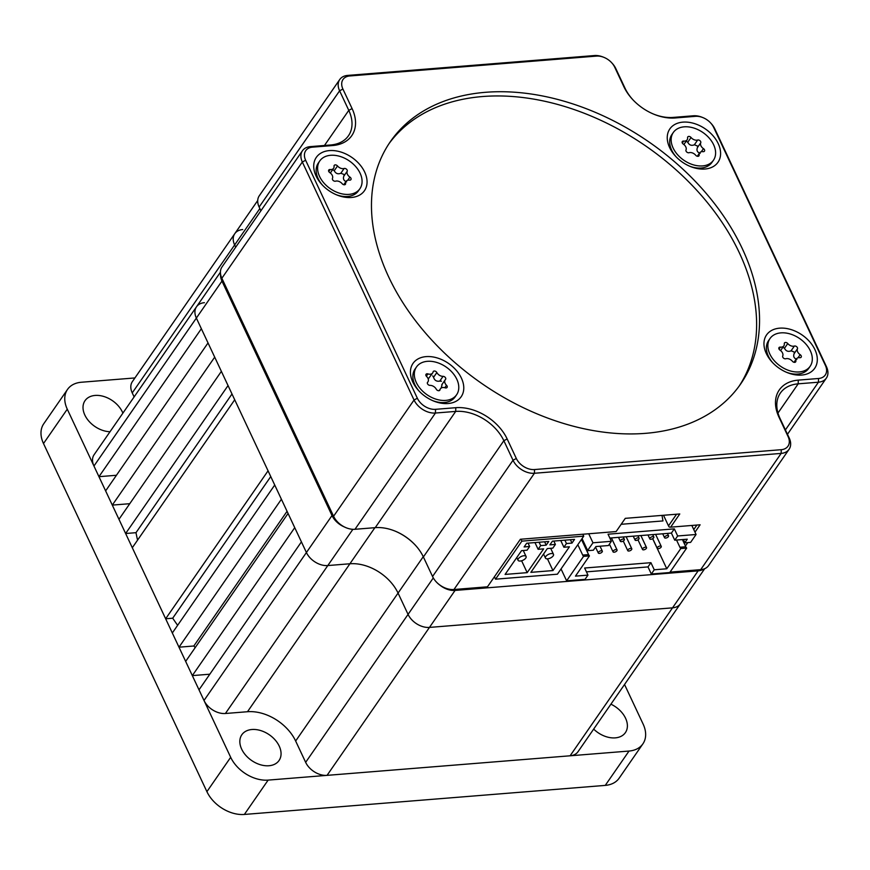 <?xml version="1.0" encoding="UTF-8"?>
<svg xmlns="http://www.w3.org/2000/svg" width="870" height="870" viewBox="0 0 870 870"><rect width="100%" height="100%" fill="white"/><g stroke="black" fill="none" stroke-linecap="round" stroke-linejoin="round"><path stroke-width="1.3" d="M610.914 704.189A22.631 15.606 -145.3 0 1 625.389 732.627A22.631 15.606 -145.3 0 1 615.286 737.869A22.631 15.606 -145.3 0 1 593.666 729.093M268.95 765.741A22.631 15.606 -145.3 0 1 245.721 755.258A22.631 15.606 -145.3 0 1 241.838 734.748A22.631 15.606 -145.3 0 1 251.941 729.506A22.631 15.606 -145.3 0 1 275.17 739.989A22.631 15.606 -145.3 0 1 279.053 760.51A22.631 15.606 -145.3 0 1 268.95 765.741M110.022 431.727A22.631 15.606 -145.3 0 1 88.131 420.264A22.631 15.606 -145.3 0 1 85.021 400.668A22.631 15.606 -145.3 0 1 95.124 395.437A22.631 15.606 -145.3 0 1 122.887 413.13M605.259 785.393L629.032 751.049A31.059 21.424 34.7 0 0 642.897 743.861L619.125 778.204A31.059 21.424 -145.3 0 1 605.259 785.393L244.361 814.45A31.059 21.424 -145.3 0 1 206.908 791.656L43.5 443.537A31.059 21.424 -145.3 0 1 43.739 423.777L67.512 389.434A31.059 21.424 34.7 0 1 81.378 382.245L134.926 377.939M624.54 684.494L643.137 724.112A31.059 21.424 34.7 0 1 642.897 743.861M629.032 751.049L268.134 780.107L244.361 814.45M206.908 791.656L230.68 757.313L67.273 409.183L43.5 443.537M67.512 389.434A31.059 21.424 34.7 0 0 67.273 409.183M230.68 757.313A31.059 21.424 34.7 0 0 268.134 780.107M165.648 618.777L268.058 470.822L234.715 399.776L132.305 547.73L165.648 618.777L172.706 618.2A244.035 168.291 -145.3 0 0 177.632 625.302M178.992 647.193L281.401 499.239L274.724 485.036L172.325 632.979L178.992 647.193L193.825 645.997A244.035 168.291 -145.3 0 0 195.206 647.606M192.324 675.609L294.734 527.666L288.068 513.452L185.658 661.396L192.324 675.609L209.811 674.207M204.417 302.684A17.748 12.234 34.7 0 0 196.5 306.784A17.748 12.234 34.7 0 0 196.359 318.072L306.414 552.526L301.411 541.869L199.002 689.823L204.004 700.48L306.414 552.526A17.748 12.234 34.7 0 0 327.805 565.554L349.903 563.771A39.933 27.535 -145.3 0 1 398.058 593.079L408.063 614.383L398.058 593.079A39.933 27.535 34.7 0 0 349.903 563.771L327.805 565.554A17.748 12.234 -145.3 0 1 306.414 552.526L332.014 515.54A17.748 12.234 34.7 0 0 343.846 526.72M704.7 568.686L680.438 603.736A17.748 12.234 -145.3 0 1 672.521 607.847A17.748 12.234 34.7 0 0 680.438 603.736L578.028 751.691A17.748 12.234 -145.3 0 1 570.111 755.791L327.055 775.355A17.748 12.234 -145.3 0 1 305.653 762.337L408.063 614.383A17.748 12.234 34.7 0 0 429.465 627.411L672.521 607.847L429.465 627.411A17.748 12.234 -145.3 0 1 408.063 614.383L433.303 577.919M242.708 229.549A17.748 12.234 34.7 0 0 234.791 233.66A17.748 12.234 34.7 0 0 234.65 244.948L235.694 247.178L234.65 244.948A17.748 12.234 -145.3 0 1 234.791 233.66L132.381 381.615A17.748 12.234 -145.3 0 0 132.24 392.903L134.121 396.905M116.439 475.27L98.952 476.684L201.361 328.729L196.359 318.072A17.748 12.234 -145.3 0 1 196.5 306.784L220.425 272.223M112.295 505.1L214.705 357.146L208.028 342.943L105.629 490.887L112.295 505.1L129.771 503.697M125.628 533.517L228.038 385.573L221.371 371.359L118.962 519.303L125.628 533.517L135.992 532.679A244.035 168.291 34.7 0 0 137.569 540.118M98.952 476.684L93.949 466.026A17.748 12.234 -145.3 0 1 94.09 454.738L196.5 306.784M305.653 762.337L295.648 741.022A39.933 27.535 34.7 0 0 247.493 711.725L374.894 527.677M352.894 529.308L225.406 713.498L247.493 711.725M225.406 713.498A17.748 12.234 -145.3 0 1 204.004 700.48M231.996 393.99L135.992 532.679M287.056 511.299L193.825 645.997M270.755 476.564L172.706 618.2M718.229 143.626A29.286 20.195 34.7 0 0 682.917 122.137A29.286 20.195 34.7 0 0 669.617 147.541A29.286 20.195 34.7 0 0 675.631 156.306A29.286 20.195 34.7 0 0 690.323 166.475A29.286 20.195 34.7 0 0 715.314 165.148A29.286 20.195 34.7 0 0 718.229 143.626M814.94 349.653A29.286 20.195 34.7 0 0 779.629 328.164A29.286 20.195 34.7 0 0 766.329 353.568A29.286 20.195 34.7 0 0 772.342 362.344A29.286 20.195 34.7 0 0 787.035 372.512A29.286 20.195 34.7 0 0 812.025 371.185A29.286 20.195 34.7 0 0 814.94 349.653M461.404 378.113A29.286 20.195 34.7 0 0 426.093 356.624A29.286 20.195 34.7 0 0 412.793 382.028A29.286 20.195 34.7 0 0 418.807 390.793A29.286 20.195 34.7 0 0 433.499 400.972A29.286 20.195 34.7 0 0 458.49 399.645A29.286 20.195 34.7 0 0 461.404 378.113M364.693 172.086A29.286 20.195 34.7 0 0 329.382 150.597A29.286 20.195 34.7 0 0 316.082 175.99A29.286 20.195 34.7 0 0 322.096 184.766A29.286 20.195 34.7 0 0 336.788 194.934A29.286 20.195 34.7 0 0 361.779 193.608A29.286 20.195 34.7 0 0 364.693 172.086M742.273 248.592A212.976 146.867 34.7 0 0 567.468 102.214A212.976 146.867 34.7 0 0 390.391 141.614A212.976 146.867 34.7 0 0 388.738 277.051A212.976 146.867 34.7 0 0 563.553 423.44A212.976 146.867 34.7 0 0 740.62 384.04A212.976 146.867 34.7 0 0 742.273 248.592M739.13 386.139A212.976 146.867 34.7 0 0 739.348 252.822A212.976 146.867 34.7 0 0 566.239 106.966A212.976 146.867 34.7 0 0 388.955 143.746M445.103 587.968L444.592 587.761A15.975 11.016 -145.3 0 1 436.577 582.215L436.196 581.812A17.748 12.234 34.7 0 0 445.103 587.968A17.748 12.234 34.7 0 0 453.955 589.512L487.461 586.815L520.38 539.259L616.134 531.559L625.28 518.346L679.774 513.963L670.639 527.166L700.1 524.795L694.989 532.179M415.371 545.196A41.706 28.764 34.7 0 0 394.893 531.015M346.129 527.742L345.618 527.524A15.975 11.016 -145.3 0 1 337.593 521.978L337.223 521.576A17.748 12.234 34.7 0 0 346.129 527.742A17.748 12.234 34.7 0 0 354.982 529.286L375.231 527.655A39.933 27.535 -145.3 0 1 395.143 531.124A39.933 27.535 -145.3 0 1 415.186 545.001A39.933 27.535 -145.3 0 1 423.385 556.952L432.553 576.495A17.748 12.234 34.7 0 0 436.196 581.812M675.229 117.961A42.597 29.373 -145.3 0 1 653.99 114.264A42.597 29.373 -145.3 0 1 632.61 99.463A42.597 29.373 -145.3 0 1 623.866 86.706L614.698 67.164A15.084 10.407 34.7 0 0 611.599 62.651A15.084 10.407 34.7 0 0 604.03 57.409A15.084 10.407 34.7 0 0 596.505 56.093L349.762 75.962A15.084 10.407 34.7 0 0 342.91 89.044L352.089 108.587A42.597 29.373 -145.3 0 1 332.742 145.529L312.482 147.16A15.084 10.407 34.7 0 0 305.631 160.243L417.35 398.253A15.084 10.407 34.7 0 0 435.544 409.324L455.793 407.693A42.597 29.373 -145.3 0 1 507.156 438.948L516.323 458.479A15.084 10.407 34.7 0 0 534.517 469.55L781.249 449.692A15.084 10.407 34.7 0 0 788.1 436.609L778.933 417.067A42.597 29.373 -145.3 0 1 798.279 380.125L818.539 378.493A15.084 10.407 34.7 0 0 825.391 365.4L713.672 127.401A15.084 10.407 34.7 0 0 710.572 122.887A15.084 10.407 34.7 0 0 703.004 117.646A15.084 10.407 34.7 0 0 695.478 116.33L675.229 117.961L673.13 117.417L693.379 115.786A17.748 12.234 -145.3 0 1 702.231 117.33L703.004 117.646M687.768 542.619L685.429 545.979M670.03 572.123L700.687 569.654A17.748 12.234 34.7 0 0 708.615 565.543L789.079 449.301A17.748 12.234 -145.3 0 1 781.151 453.411L534.419 473.269A17.748 12.234 -145.3 0 1 513.017 460.252L503.85 440.709A39.933 27.535 34.7 0 0 455.695 411.412L435.446 413.032A17.748 12.234 -145.3 0 1 414.044 400.015L302.325 162.005A17.748 12.234 -145.3 0 1 302.466 150.727A17.748 12.234 -145.3 0 1 310.383 146.617L330.644 144.985A39.933 27.535 34.7 0 0 348.468 135.742A39.933 27.535 34.7 0 0 348.783 110.349L339.604 90.806A17.748 12.234 -145.3 0 1 339.746 79.518A17.748 12.234 -145.3 0 1 347.674 75.418L594.406 55.549A17.748 12.234 -145.3 0 1 603.258 57.094L604.03 57.409M302.466 150.727L222.002 266.97A17.748 12.234 34.7 0 0 221.861 278.259L333.58 516.258A17.748 12.234 34.7 0 0 337.223 521.576M710.572 122.887L711.138 123.496A17.748 12.234 -145.3 0 1 714.781 128.803L826.5 366.814A17.748 12.234 -145.3 0 1 826.359 378.102A17.748 12.234 -145.3 0 1 818.442 382.202L798.182 383.833A39.933 27.535 34.7 0 0 780.357 393.077A39.933 27.535 34.7 0 0 780.042 418.481L789.221 438.012A17.748 12.234 -145.3 0 1 789.079 449.301M339.746 79.518L259.282 195.772A17.748 12.234 34.7 0 0 259.14 207.049L260.891 210.779M611.599 62.651L612.165 63.26A17.748 12.234 -145.3 0 1 615.808 68.578L624.975 88.109A39.933 27.535 34.7 0 0 632.903 99.767M653.598 114.1A39.933 27.535 34.7 0 0 673.13 117.417M663.516 515.268L668.497 525.871L676.555 514.213M684.201 543.369L684.679 542.684M693.76 529.558L696.881 525.056M668.497 525.871L669.204 527.046L670.639 527.166M545.784 556.485A4.437 2.066 -25.1 0 1 549.971 553.798A4.437 2.066 -25.1 0 1 553.483 554.299A4.437 2.066 -25.1 0 1 553.157 555.886A4.437 2.066 -25.1 0 1 548.97 558.583A4.437 2.066 -25.1 0 1 545.457 558.072A4.437 2.066 -25.1 0 1 545.784 556.485M525.752 558.094A4.437 2.066 154.9 0 0 526.089 556.506A4.437 2.066 154.9 0 0 522.576 555.995A4.437 2.066 154.9 0 0 518.389 558.692A4.437 2.066 154.9 0 0 518.052 560.28A4.437 2.066 154.9 0 0 521.565 560.791A4.437 2.066 154.9 0 0 525.752 558.094M583.737 536.159L521.869 541.14L495.53 579.181L557.398 574.2L583.737 536.159L582.835 534.234M521.869 541.14L520.967 539.215M495.53 579.181L494.41 576.788M547.328 548.568L530.863 572.351L552.961 570.568L569.426 546.795L563.901 547.241L566.457 543.532L571.981 543.097L574.537 539.389L552.45 541.173L549.883 544.87L555.408 544.424L552.852 548.122L547.328 548.568M521.543 550.645L505.089 574.428L527.187 572.645L543.641 548.872L538.117 549.307L540.683 545.61L546.197 545.164L548.763 541.466L526.665 543.25L524.11 546.947L529.634 546.501L527.068 550.199L521.543 550.645M528.046 543.141L529.634 546.501M544.62 541.803L546.197 545.164M539.096 542.249L540.683 545.61M534.963 542.575L538.117 549.307M521.608 560.769L527.187 572.645M553.831 541.064L555.408 544.424M570.405 539.726L571.981 543.097M564.88 540.172L566.457 543.532M560.737 540.509L563.901 547.241M547.458 558.844L552.961 570.568M657.405 547.48A2.218 1.033 154.9 0 0 657.241 548.285A2.218 1.033 154.9 0 0 658.992 548.535A2.218 1.033 154.9 0 0 661.091 547.187A2.218 1.033 154.9 0 0 661.254 546.393A2.218 1.033 154.9 0 0 659.493 546.142A2.218 1.033 154.9 0 0 657.405 547.48M642.669 548.665A2.218 1.033 154.9 0 0 642.506 549.47A2.218 1.033 154.9 0 0 644.268 549.72A2.218 1.033 154.9 0 0 646.356 548.372A2.218 1.033 154.9 0 0 646.519 547.578A2.218 1.033 154.9 0 0 644.768 547.328A2.218 1.033 154.9 0 0 642.669 548.665M627.944 549.862A2.218 1.033 154.9 0 0 627.77 550.656A2.218 1.033 154.9 0 0 629.532 550.906A2.218 1.033 154.9 0 0 631.62 549.557A2.218 1.033 154.9 0 0 631.794 548.763A2.218 1.033 154.9 0 0 630.032 548.513A2.218 1.033 154.9 0 0 627.944 549.862M613.209 551.047A2.218 1.033 154.9 0 0 613.045 551.841A2.218 1.033 154.9 0 0 614.796 552.091A2.218 1.033 154.9 0 0 616.895 550.743A2.218 1.033 154.9 0 0 617.058 549.949A2.218 1.033 154.9 0 0 615.307 549.699A2.218 1.033 154.9 0 0 613.209 551.047M598.484 552.232A2.218 1.033 154.9 0 0 598.31 553.026A2.218 1.033 154.9 0 0 600.072 553.276A2.218 1.033 154.9 0 0 602.16 551.928A2.218 1.033 154.9 0 0 602.334 551.134A2.218 1.033 154.9 0 0 600.572 550.884A2.218 1.033 154.9 0 0 598.484 552.232M664.723 536.92A2.218 1.033 154.9 0 0 664.549 537.714A2.218 1.033 154.9 0 0 666.311 537.964A2.218 1.033 154.9 0 0 668.399 536.616A2.218 1.033 154.9 0 0 668.562 535.822A2.218 1.033 154.9 0 0 666.811 535.572A2.218 1.033 154.9 0 0 664.723 536.92M649.988 538.106A2.218 1.033 154.9 0 0 649.825 538.9A2.218 1.033 154.9 0 0 651.576 539.15A2.218 1.033 154.9 0 0 653.674 537.801A2.218 1.033 154.9 0 0 653.838 537.007A2.218 1.033 154.9 0 0 652.076 536.757A2.218 1.033 154.9 0 0 649.988 538.106M635.252 539.291A2.218 1.033 154.9 0 0 635.089 540.085A2.218 1.033 154.9 0 0 636.851 540.335A2.218 1.033 154.9 0 0 638.939 538.998A2.218 1.033 154.9 0 0 639.102 538.193A2.218 1.033 154.9 0 0 637.351 537.943A2.218 1.033 154.9 0 0 635.252 539.291M620.527 540.477A2.218 1.033 154.9 0 0 620.364 541.27A2.218 1.033 154.9 0 0 622.115 541.521A2.218 1.033 154.9 0 0 624.214 540.183A2.218 1.033 154.9 0 0 624.377 539.389A2.218 1.033 154.9 0 0 622.615 539.128A2.218 1.033 154.9 0 0 620.527 540.477M586.434 571.862L647.998 566.914L651.325 574.015L654.251 569.785L666.779 568.784L680.775 548.557L686.669 548.078A5.144 2.849 85.4 0 1 685.799 546.773L682.428 539.585M651.325 574.015L669.748 572.536L686.669 548.078M696.076 534.485L690.606 542.391L684.723 542.858L687.256 539.193L674.739 540.194L677.665 535.974L696.076 534.485L691.835 525.458M566.631 580.834L583.553 556.376L589.447 555.908L575.451 576.136L587.968 575.124L585.042 579.355L566.631 580.834L561.041 568.936M583.553 556.376A5.144 2.849 85.4 0 1 582.693 555.071L588.577 554.603A5.144 2.849 85.4 0 0 589.447 555.908M577.821 544.707L582.693 555.071M582.063 538.573L586.935 548.948A5.144 2.849 85.4 0 1 587.5 550.688L593.383 550.21L595.928 546.545L608.445 545.533L611.371 541.303L592.959 542.793L587.5 550.688M592.959 542.793L588.729 533.767M621.158 524.295L662.962 520.934L662.005 515.388M611.371 541.303L608.043 534.202L674.326 528.862L677.665 535.974M581.464 539.443L588.577 554.603M654.251 569.785L650.923 562.683L584.629 568.023L587.968 575.124M666.779 568.784L652.652 538.693M676.534 540.053L679.916 547.252A5.144 2.849 -94.6 0 0 680.775 548.557M684.723 542.858A5.144 2.849 -94.6 0 0 684.157 541.118L683.396 539.498M609.848 538.051L671.401 533.092L674.739 540.194M674.326 528.862L671.401 533.092M650.923 562.683L647.998 566.914M220.567 274.137A17.748 12.234 34.7 0 0 221.959 281.086L332.014 515.54M440.068 585.271A17.748 12.234 34.7 0 0 455.064 590.425L698.121 570.861A17.748 12.234 34.7 0 0 703.623 569.1M436.251 389.173A5.459 3.763 34.7 0 0 433.597 386.421A5.459 3.763 34.7 0 0 430.041 385.377A2.197 1.512 -145.3 0 1 427.855 384.312A2.197 1.512 -145.3 0 1 427.518 382.365A2.197 1.512 -145.3 0 1 427.638 382.213A5.459 3.763 34.7 0 0 427.942 381.843A5.459 3.763 34.7 0 0 426.583 376.46A2.197 1.512 -145.3 0 1 426.039 374.285A2.197 1.512 -145.3 0 1 427.942 373.904A5.459 3.763 34.7 0 0 432.673 372.947A5.459 3.763 34.7 0 0 433.097 371.947A2.197 1.512 -145.3 0 1 433.26 371.533A2.197 1.512 -145.3 0 1 435.783 371.446A2.197 1.512 -145.3 0 1 436.849 372.556A5.459 3.763 34.7 0 0 443.058 376.351A2.197 1.512 -145.3 0 1 444.494 376.775A2.197 1.512 -145.3 0 1 445.581 379.363A2.197 1.512 -145.3 0 1 445.462 379.516A5.459 3.763 34.7 0 0 445.157 379.885A5.459 3.763 34.7 0 0 446.517 385.279A2.197 1.512 -145.3 0 1 447.06 387.444A2.197 1.512 -145.3 0 1 445.157 387.824A5.459 3.763 34.7 0 0 440.427 388.781A5.459 3.763 34.7 0 0 440.002 389.793A2.197 1.512 -145.3 0 1 439.828 390.195A2.197 1.512 -145.3 0 1 438.056 390.619A2.197 1.512 -145.3 0 1 436.251 389.173M432.705 375.894L433.564 377.297C434.532 380.407 436.599 381.68 439.763 381.103L441.405 381.223M419.351 391.38A24.404 16.824 -145.3 0 1 414.316 370.25A24.404 16.824 -145.3 0 1 415.023 369.087L416.48 366.977A24.404 16.824 -145.3 0 1 445.309 366.477A24.404 16.824 -145.3 0 1 457.326 393.588A24.404 16.824 -145.3 0 1 456.609 394.752A24.404 16.824 -145.3 0 1 427.79 395.252A24.404 16.824 -145.3 0 1 415.773 368.14A24.404 16.824 -145.3 0 1 416.48 366.977M456.609 394.752L455.151 396.872A24.404 16.824 -145.3 0 1 432.76 400.657M428.225 378.983L432.673 372.947M442.167 384.268L441.21 388.031M686.006 149.955A5.459 3.763 34.7 0 0 685.81 146.943A5.459 3.763 34.7 0 0 683.298 144.115A2.197 1.512 -145.3 0 1 682.297 141.582A2.197 1.512 -145.3 0 1 683.689 141.081A5.459 3.763 34.7 0 0 687.126 139.842A5.459 3.763 34.7 0 0 687.583 137.764A2.197 1.512 -145.3 0 1 687.768 136.927A2.197 1.512 -145.3 0 1 691.052 137.503A5.459 3.763 34.7 0 0 697.664 140.026A2.197 1.512 -145.3 0 1 700.665 141.582A2.197 1.512 -145.3 0 1 700.741 142.789A5.459 3.763 34.7 0 0 703.46 148.629A2.197 1.512 -145.3 0 1 704.472 149.77A2.197 1.512 -145.3 0 1 704.45 151.162A2.197 1.512 -145.3 0 1 703.069 151.663A5.459 3.763 34.7 0 0 699.621 152.902A5.459 3.763 34.7 0 0 699.165 154.98A2.197 1.512 -145.3 0 1 698.98 155.817A2.197 1.512 -145.3 0 1 695.695 155.241A5.459 3.763 34.7 0 0 689.083 152.718A2.197 1.512 -145.3 0 1 686.734 152.022A2.197 1.512 -145.3 0 1 686.006 149.955M685.723 140.809L687.768 142.256C689.29 145.149 691.498 145.986 694.38 144.779L697.588 146.04L697.457 147.541C696.337 150.325 697.24 152.272 700.165 153.381M713.443 160.265A24.404 16.824 -145.3 0 1 702.449 165.92A24.404 16.824 -145.3 0 1 677.458 154.566A24.404 16.824 -145.3 0 1 673.315 132.479A24.404 16.824 -145.3 0 1 684.298 126.824A24.404 16.824 -145.3 0 1 709.289 138.178A24.404 16.824 -145.3 0 1 713.443 160.265L711.975 162.375A24.404 16.824 -145.3 0 1 700.981 168.03A24.404 16.824 -145.3 0 1 689.595 166.17M676.175 156.883A24.404 16.824 -145.3 0 1 671.847 134.6L673.315 132.479M332.471 178.415A5.459 3.763 34.7 0 0 332.275 175.403A5.459 3.763 34.7 0 0 329.752 172.575A2.197 1.512 -145.3 0 1 328.762 170.042A2.197 1.512 -145.3 0 1 330.154 169.541A5.459 3.763 34.7 0 0 333.591 168.301A5.459 3.763 34.7 0 0 334.047 166.224A2.197 1.512 -145.3 0 1 334.232 165.387A2.197 1.512 -145.3 0 1 337.517 165.963A5.459 3.763 34.7 0 0 344.128 168.486A2.197 1.512 -145.3 0 1 347.13 170.042A2.197 1.512 -145.3 0 1 347.206 171.249A5.459 3.763 34.7 0 0 349.925 177.088A2.197 1.512 -145.3 0 1 350.936 178.23A2.197 1.512 -145.3 0 1 350.914 179.622A2.197 1.512 -145.3 0 1 349.533 180.123A5.459 3.763 34.7 0 0 346.086 181.362A5.459 3.763 34.7 0 0 345.629 183.439A2.197 1.512 -145.3 0 1 345.444 184.277A2.197 1.512 -145.3 0 1 342.16 183.7A5.459 3.763 34.7 0 0 335.548 181.177A2.197 1.512 -145.3 0 1 333.199 180.481A2.197 1.512 -145.3 0 1 332.471 178.415M332.188 169.269L334.232 170.716C335.755 173.608 337.962 174.446 340.844 173.239L344.052 174.489L343.922 176.001C342.802 178.785 343.704 180.732 346.63 181.841M359.908 188.725A24.404 16.824 -145.3 0 1 348.913 194.38A24.404 16.824 -145.3 0 1 323.923 183.026A24.404 16.824 -145.3 0 1 319.769 160.939A24.404 16.824 -145.3 0 1 330.763 155.284A24.404 16.824 -145.3 0 1 355.754 166.638A24.404 16.824 -145.3 0 1 359.908 188.725L358.44 190.834A24.404 16.824 -145.3 0 1 347.445 196.489A24.404 16.824 -145.3 0 1 336.059 194.63M322.639 185.343A24.404 16.824 -145.3 0 1 318.311 163.06L319.769 160.939M782.717 355.982A5.459 3.763 34.7 0 0 782.521 352.981A5.459 3.763 34.7 0 0 779.998 350.142A2.197 1.512 -145.3 0 1 779.009 347.619A2.197 1.512 -145.3 0 1 780.39 347.119A5.459 3.763 34.7 0 0 783.837 345.879A5.459 3.763 34.7 0 0 784.294 343.802A2.197 1.512 -145.3 0 1 784.479 342.965A2.197 1.512 -145.3 0 1 787.763 343.541A5.459 3.763 34.7 0 0 794.375 346.064A2.197 1.512 -145.3 0 1 797.377 347.619A2.197 1.512 -145.3 0 1 797.453 348.826A5.459 3.763 34.7 0 0 800.161 354.666A2.197 1.512 -145.3 0 1 801.183 355.808A2.197 1.512 -145.3 0 1 801.161 357.189A2.197 1.512 -145.3 0 1 799.769 357.69A5.459 3.763 34.7 0 0 796.333 358.94A5.459 3.763 34.7 0 0 795.876 361.006A2.197 1.512 -145.3 0 1 795.691 361.844A2.197 1.512 -145.3 0 1 792.407 361.278A5.459 3.763 34.7 0 0 785.795 358.755A2.197 1.512 -145.3 0 1 783.446 358.059A2.197 1.512 -145.3 0 1 782.717 355.982M782.434 346.836L784.479 348.294C786.001 351.175 788.209 352.024 791.08 350.806L794.299 352.067L794.169 353.579C793.038 356.352 793.951 358.299 796.876 359.419M810.144 366.292A24.404 16.824 -145.3 0 1 799.16 371.947A24.404 16.824 -145.3 0 1 774.169 360.593A24.404 16.824 -145.3 0 1 770.015 338.517A24.404 16.824 -145.3 0 1 781.01 332.862A24.404 16.824 -145.3 0 1 806.001 344.215A24.404 16.824 -145.3 0 1 810.144 366.292L808.687 368.412A24.404 16.824 -145.3 0 1 797.692 374.067A24.404 16.824 -145.3 0 1 786.295 372.208M772.886 362.921A24.404 16.824 -145.3 0 1 768.558 340.627L770.015 338.517M221.959 281.086L93.949 466.026M259.847 208.55L132.24 392.903M455.064 590.425L327.055 775.355M570.111 755.791L698.121 570.861M423.255 556.68L295.648 741.022M534.517 469.55L534.419 473.269L453.955 589.512M700.687 569.654L781.151 453.411L781.249 449.692M305.631 160.243L302.325 162.005L221.861 278.259M333.58 516.258L414.044 400.015L417.35 398.253M352.089 108.587L348.783 110.349L324.456 145.486M342.91 89.044L339.604 90.806L259.14 207.049M798.279 380.125L798.182 383.833L777.987 413.022M785.414 429.91L818.442 382.202L818.539 378.493M507.156 438.948L503.85 440.709L423.385 556.952M432.553 576.495L513.017 460.252L516.323 458.479M455.793 407.693L455.695 411.412L375.231 527.655M435.544 409.324L435.446 413.032L354.982 529.286M788.1 436.609L789.221 438.012M778.933 417.067L780.042 418.481M310.383 146.617L312.482 147.16M330.644 144.985L332.742 145.529M825.391 365.4L826.5 366.814M713.672 127.401L714.781 128.803M347.674 75.418L349.762 75.962M695.478 116.33L693.379 115.786M594.406 55.549L596.505 56.093M615.808 68.578L614.698 67.164M623.866 86.706L624.975 88.109M679.916 547.252L685.799 546.773M439.763 381.103L443.058 376.351M426.344 376.199L427.942 373.904M433.564 377.297L436.849 372.556M444.82 387.726L446.517 385.279M439.513 390.499L440.002 389.793M701.274 151.782L703.46 148.629M694.38 144.779L697.664 140.026M687.768 142.256L691.052 137.503M697.457 147.541L700.741 142.789M698.262 156.285L699.165 154.98M682.319 143.061L683.689 141.081M347.739 180.231L349.925 177.088M340.844 173.239L344.128 168.486M334.232 170.716L337.517 165.963M343.922 176.001L347.206 171.249M344.727 184.744L345.629 183.439M328.784 171.51L330.154 169.541M797.986 357.809L800.161 354.666M791.08 350.806L794.375 346.064M784.479 348.294L787.763 343.541M794.169 353.579L797.453 348.826M794.973 362.312L795.876 361.006M779.031 349.087L780.39 347.119M826.359 378.102L787.47 434.293M553.483 554.299L550.666 548.296M526.089 556.506L523.272 550.503M518.052 560.28L516.769 557.539M545.457 558.072L543.554 554.016M657.241 548.285L652.717 538.65M642.506 549.47L637.982 539.835M627.77 550.656L623.257 541.02M613.045 551.841L609.424 544.131M598.31 553.026L595.537 547.11M664.549 537.714L662.712 533.788M649.825 538.9L647.987 534.985M635.089 540.085L633.251 536.17M620.364 541.27L618.516 537.356M624.377 539.389L623.246 536.975M639.102 538.193L637.971 535.789M653.838 537.007L652.707 534.604M668.562 535.822L667.431 533.419M602.334 551.134L600.017 546.219M617.058 549.949L611.414 537.921M631.794 548.763L626.15 536.736M646.519 547.578L640.875 535.55M661.254 546.393L655.61 534.365M587.598 552.319L581.519 539.367M257.716 200.535L234.791 233.66M427.366 382.691L427.942 381.843M441.753 384.79L445.157 379.885M439.122 390.663L440.427 388.781M683.874 144.54L687.126 139.842M697.305 156.263L699.621 152.902M330.339 173L333.591 168.301M343.77 184.723L346.086 181.362M780.586 350.577L783.837 345.879M794.016 362.29L796.333 358.94"/></g></svg>

